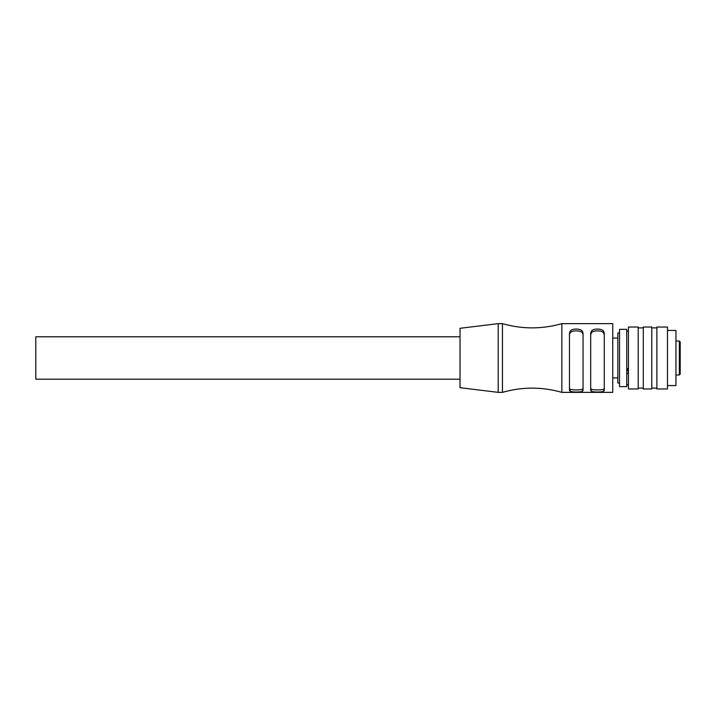 <?xml version="1.0" encoding="UTF-8"?>
<svg xmlns="http://www.w3.org/2000/svg" width="716" height="716" viewBox="0 0 716 716"><rect width="100%" height="100%" fill="white"/><g stroke="black" fill="none" stroke-linecap="round" stroke-linejoin="round"><path stroke-width="1.07" d="M628.442 370.029L626.751 371.389M628.442 374.745L628.442 327.033L638.198 327.033L638.198 388.967L628.442 388.967L628.442 372.651L626.751 374.02M612.744 365.223L612.744 392.359L561.845 392.359L561.845 323.641L612.744 323.641L612.744 365.223M591.309 391.169C592.472 392.296 602.568 392.314 603.651 391.16L604.259 390.39L604.259 333.191L603.651 331.436C602.478 328.268 592.383 328.25 591.3 331.481L590.691 333.191L590.691 390.39L591.309 391.169L590.691 388.385M583.048 365.223L583.048 390.39L582.439 391.16C581.356 392.314 571.261 392.296 570.097 391.169L569.48 390.39L569.48 333.191L570.088 331.481C571.171 328.25 581.267 328.268 582.439 331.436L583.048 333.191L583.048 365.223M604.259 388.385L603.651 391.16M603.651 389.11C602.729 390.193 592.311 390.175 591.309 389.128M569.48 334.721L570.088 331.481M570.088 333.119C571.019 330.094 581.428 330.13 582.439 333.074L583.048 334.721M583.048 388.385L582.439 391.16M582.439 389.11C581.517 390.193 571.1 390.175 570.097 389.128L569.48 388.385M561.845 323.641C542.048 329.288 522.25 329.288 502.453 323.641L502.453 392.359C522.25 386.712 542.048 386.712 561.845 392.359M502.453 323.641L498.211 323.641L498.211 392.359L502.453 392.359M498.211 323.641L460.03 328.304L460.03 387.696L498.211 392.359M460.03 379.212L35.8 379.212L35.8 336.788L460.03 336.788M591.3 331.481L591.3 333.119C592.23 330.094 602.639 330.13 603.651 333.074L604.259 334.721M590.691 334.721L591.3 333.119M619.537 332.967L617.836 332.967L617.836 383.033L619.537 383.033M628.442 369.608L626.751 368.069M626.751 333.074L626.751 329.369L619.537 329.369L619.537 386.631L626.751 386.631L626.751 333.074M643.29 327.033L643.29 388.967L651.775 388.967L651.775 327.033L643.29 327.033M656.867 327.033L656.867 388.967L667.473 388.967L667.473 327.033L656.867 327.033M667.473 385.575L675.958 385.575L675.958 330.425L667.473 330.425M680.2 374.101L680.2 341.881L680.2 374.101L679.35 374.969L679.35 341.031L675.958 341.031M626.751 369.698L628.022 369.698L628.022 369.017M628.022 370.566L626.751 370.163M590.942 390.811L590.942 388.788M582.439 333.074L582.439 331.436M582.797 333.871L582.797 332.287M570.097 389.128L570.097 391.169M569.73 388.788L569.73 390.811M604.009 332.287L604.009 333.871M603.651 331.436L603.651 333.074M627.762 370.798L626.751 370.798M612.744 377.941L617.836 377.941M612.744 338.059L617.836 338.059M628.442 331.275L626.751 331.275M628.442 384.725L626.751 384.725M643.29 327.883L638.198 327.883M656.867 327.883L651.775 327.883M656.867 388.117L651.775 388.117M643.29 388.117L638.198 388.117M679.35 374.969L675.958 374.969M679.35 341.031L680.2 341.881M626.751 370.611L627.977 370.611"/></g></svg>

